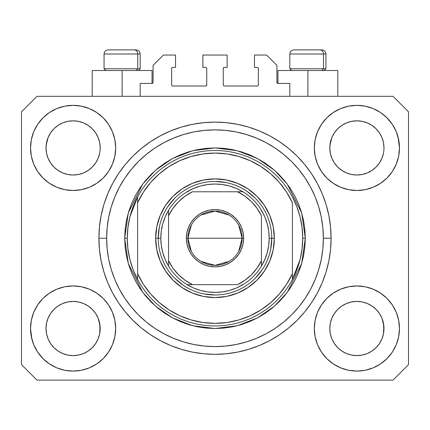 <?xml version="1.0" encoding="UTF-8"?>
<svg xmlns="http://www.w3.org/2000/svg" width="430" height="430" viewBox="0 0 430 430"><rect width="100%" height="100%" fill="white"/><g stroke="black" fill="none" stroke-linecap="round" stroke-linejoin="round"><path stroke-width="0.64" d="M140.18 96.32L140.18 83.42L152.048 83.42L140.18 83.42L140.18 96.32M153.08 82.388L153.08 65.36L153.08 82.388A1.032 1.032 0 0 1 152.048 83.42L152.44 83.339L152.048 83.42L152.048 70.52L122.12 70.52L122.12 96.32L122.12 70.52L92.192 70.52L92.192 96.32M153.08 65.36L163.4 55.04L175.526 55.04L175.526 67.424L172.688 67.424L175.526 67.424L175.526 55.04L163.4 55.04L153.08 65.36M171.656 68.456L171.656 84.968L171.656 68.456A1.032 1.032 0 0 1 172.688 67.424L172.296 67.505L172.688 67.424M172.688 86L205.712 86L172.688 86A1.032 1.032 0 0 1 171.656 84.968L171.737 85.36L171.656 84.968M206.443 85.699L206.104 85.919L206.744 84.968L206.744 68.456L206.744 84.968A1.032 1.032 0 0 1 205.712 86L206.104 85.919L205.712 86M205.712 67.424L202.874 67.424L205.712 67.424A1.032 1.032 0 0 1 206.744 68.456L206.663 68.064L206.744 68.456M202.874 67.424L202.874 55.04L202.874 67.424M227.126 55.04L202.874 55.04L227.126 55.04L227.126 67.424L224.288 67.424L227.126 67.424L227.126 55.04M223.557 67.725L223.896 67.505L223.256 68.456L223.256 84.968L223.256 68.456A1.032 1.032 0 0 1 224.288 67.424L223.896 67.505L224.288 67.424M224.288 86L257.312 86L224.288 86A1.032 1.032 0 0 1 223.256 84.968L223.337 85.36L223.256 84.968M258.344 84.968L258.344 68.456L258.344 84.968A1.032 1.032 0 0 1 257.312 86L257.704 85.919L257.312 86M257.312 67.424L254.474 67.424L257.312 67.424A1.032 1.032 0 0 1 258.344 68.456L258.263 68.064L258.344 68.456M254.474 67.424L254.474 55.04L266.6 55.04L276.92 65.36L276.92 82.388L276.92 65.36L266.6 55.04L254.474 55.04L254.474 67.424M277.952 70.52L307.88 70.52L307.88 96.32L307.88 70.52L337.808 70.52L277.952 70.52L277.952 83.42L289.82 83.42L277.952 83.42A1.032 1.032 0 0 1 276.92 82.388L277.001 82.78L276.92 82.388M289.82 83.42L289.82 96.32L289.82 83.42M257.704 67.505L258.263 68.064L257.704 67.505M258.263 85.36L257.704 85.919L258.263 85.36M223.557 85.699L223.337 85.36M206.443 67.725L206.663 68.064M172.296 85.919L171.737 85.36L172.296 85.919M171.737 68.064L172.296 67.505L171.737 68.064M277.952 83.42L277.001 82.78M152.999 82.78L152.44 83.339M334.357 132.892L337.743 128.763L341.85 125.393L337.743 128.763L341.85 125.393L346.532 122.894L341.85 125.393L346.532 122.894L351.616 121.351L346.532 122.894L351.616 121.351L356.9 120.83L362.205 121.351L367.301 122.905L362.184 121.351L367.268 122.894L371.95 125.393L367.268 122.894L371.95 125.393L376.056 128.763L379.427 132.87L381.926 137.552L383.469 142.636L381.926 137.552L383.469 142.636L383.99 147.92A27.09 27.09 0 0 1 356.9 175.01A27.09 27.09 0 0 1 329.81 147.92A27.09 27.09 0 0 0 329.939 150.575L330.331 153.204A27.09 27.09 0 0 0 337.738 167.066M341.785 170.404L346.532 172.946A27.09 27.09 0 0 0 351.606 174.489L346.564 172.962M50.557 132.892L53.944 128.763L58.05 125.393L53.944 128.763L58.05 125.393L62.732 122.894L58.05 125.393L62.732 122.894L67.816 121.351L62.732 122.894L67.816 121.351L73.1 120.83L78.405 121.351L83.501 122.905L78.384 121.351L83.468 122.894L88.15 125.393L83.468 122.894L88.15 125.393L92.256 128.763L95.627 132.87L98.126 137.552L99.669 142.636L98.126 137.552L99.669 142.636L100.19 147.92A27.09 27.09 0 0 1 73.1 175.01A27.09 27.09 0 0 1 46.01 147.92A27.09 27.09 0 0 0 46.139 150.575L46.531 153.204A27.09 27.09 0 0 0 53.938 167.066M57.985 170.404L62.732 172.946A27.09 27.09 0 0 0 67.806 174.489L62.764 172.962M337.77 167.103L341.85 170.447L346.532 172.946L341.85 170.447L346.532 172.946L341.85 170.447L337.749 167.082L334.373 162.97L331.874 158.288L330.331 153.204L331.874 158.288L330.331 153.204L329.81 147.877M53.97 167.103L58.05 170.447L62.732 172.946L58.05 170.447L62.732 172.946L58.05 170.447L53.949 167.082L50.573 162.97L48.074 158.288L46.531 153.204L48.074 158.288L46.531 153.204L46.01 147.877M53.954 167.082A27.09 27.09 0 0 0 62.726 172.946M67.822 174.489A27.09 27.09 0 0 0 78.378 174.489M95.643 162.948L92.251 167.082L88.15 170.447L92.256 167.076L88.15 170.447L83.468 172.946L88.215 170.404L83.468 172.946L78.384 174.489L83.468 172.946A27.09 27.09 0 0 0 92.246 167.082M92.262 167.066A27.09 27.09 0 0 0 99.669 153.214L98.126 158.288L99.669 153.204L98.126 158.288L95.627 162.97L98.126 158.288L95.627 162.97L92.256 167.076L95.627 162.97M46.139 145.265L48.074 137.552L50.573 132.87L53.944 128.763L50.573 132.87L48.074 137.552L46.531 142.636L46.01 147.92A27.09 27.09 0 0 1 73.1 120.83A27.09 27.09 0 0 1 100.19 147.92L100.19 147.963M88.15 170.447L83.436 172.962L78.384 174.489L73.1 175.01L67.816 174.489L73.1 175.01L78.384 174.489M337.754 167.082A27.09 27.09 0 0 0 346.526 172.946M351.622 174.489A27.09 27.09 0 0 0 362.178 174.489M379.443 162.948L376.051 167.082L371.95 170.447L376.056 167.076L371.95 170.447L367.268 172.946L372.014 170.404L367.268 172.946L362.184 174.489L367.268 172.946A27.09 27.09 0 0 0 376.046 167.082M376.062 167.066A27.09 27.09 0 0 0 383.469 153.214L381.926 158.288L383.469 153.204L381.926 158.288L379.427 162.97M329.939 145.265L331.874 137.552L334.373 132.87L337.743 128.763L334.373 132.87L331.874 137.552L330.331 142.636L329.81 147.92A27.09 27.09 0 0 1 356.9 120.83A27.09 27.09 0 0 1 383.99 147.92L383.99 147.963M371.95 170.447L367.236 172.962L362.184 174.489L356.9 175.01L351.616 174.489L356.9 175.01L362.184 174.489M329.939 331.175L329.81 328.52L330.331 333.804L331.874 338.888L330.331 333.804L329.81 328.273M381.915 318.125L383.469 323.236L383.861 331.17A27.09 27.09 0 0 0 383.861 331.17L383.99 328.52A27.09 27.09 0 0 1 356.9 355.61A27.09 27.09 0 0 1 329.81 328.52A27.09 27.09 0 0 1 356.9 301.43A27.09 27.09 0 0 1 383.99 328.52L383.99 328.563M383.99 328.52L383.861 325.865L383.469 333.809L381.926 338.888L383.469 333.804L381.926 338.888L379.427 343.57L381.926 338.888L379.427 343.57L376.056 347.676L379.427 343.57L376.056 347.676L371.95 351.047L376.056 347.676L371.95 351.047L367.268 353.546L371.95 351.047L367.268 353.546L362.184 355.089L367.268 353.546L362.184 355.089L356.9 355.61L351.616 355.089L346.526 353.546L351.616 355.089L346.526 353.546L341.85 351.047L346.532 353.546L341.85 351.047L337.743 347.676L334.373 343.57L331.874 338.888L330.331 333.804M46.139 331.175L46.01 328.52L46.531 333.804L48.074 338.888L46.531 333.804L46.01 328.273M98.115 318.125L99.669 323.236L100.061 331.17A27.09 27.09 0 0 0 100.061 331.17L100.19 328.52A27.09 27.09 0 0 1 73.1 355.61A27.09 27.09 0 0 1 46.01 328.52A27.09 27.09 0 0 1 73.1 301.43A27.09 27.09 0 0 1 100.19 328.52L100.19 328.563M100.19 328.52L100.061 325.865L99.669 333.809L98.126 338.888L99.669 333.804L98.126 338.888L95.627 343.57L98.126 338.888L95.627 343.57L92.251 347.682L88.15 351.047L92.256 347.676L88.15 351.047L83.468 353.546L88.15 351.047L83.468 353.546L78.384 355.089L83.468 353.546L78.384 355.089L73.1 355.61L67.816 355.089L62.726 353.546L67.816 355.089L62.726 353.546L58.05 351.047L62.732 353.546L58.05 351.047L53.944 347.676L50.573 343.57L48.074 338.888L46.531 333.804M43 298.42L49.45 293.126L56.808 289.191L64.796 286.767L73.1 285.95L81.404 286.767L89.392 289.191L96.75 293.126L103.2 298.42L108.494 304.87L112.429 312.228L114.853 320.216L115.67 328.52A42.57 42.57 0 0 1 73.1 371.09A42.57 42.57 0 0 1 30.53 328.52L31.347 320.216L33.771 312.228L37.706 304.87L43 298.42L46.01 295.679M398.653 320.216L399.47 328.52A42.57 42.57 0 0 1 356.9 371.09A42.57 42.57 0 0 1 314.33 328.52L315.147 320.216L317.571 312.228L321.506 304.87L326.8 298.42L333.25 293.126L340.608 289.191L348.596 286.767L356.9 285.95L365.204 286.767L373.192 289.191L380.55 293.126L387 298.42L392.294 304.87L396.229 312.228L398.653 320.216L399.47 328.52L398.653 336.824L396.229 344.812L392.294 352.17L387 358.62L380.55 363.914L373.192 367.849L365.204 370.273L356.9 371.09L348.596 370.273L340.608 367.849L333.25 363.914L326.8 358.62L321.506 352.17L317.571 344.812L315.147 336.824L314.33 328.52A42.57 42.57 0 0 1 356.9 285.95A42.57 42.57 0 0 1 399.47 328.52L398.653 336.824M398.115 137.256L399.47 147.92A42.57 42.57 0 0 1 356.9 190.49A42.57 42.57 0 0 1 314.33 147.92L315.147 139.616L317.571 131.628L321.506 124.27L326.8 117.82L333.25 112.526L340.608 108.591L348.596 106.167L356.9 105.35L365.204 106.167L373.192 108.591L380.55 112.526L387 117.82L392.294 124.27L396.229 131.628L398.653 139.616L399.47 147.92L398.653 156.224L396.229 164.212L392.294 171.57L387 178.02L383.99 180.761M31.347 156.224L30.53 147.92A42.57 42.57 0 0 1 73.1 105.35A42.57 42.57 0 0 1 115.67 147.92A42.57 42.57 0 0 1 73.1 190.49A42.57 42.57 0 0 1 30.53 147.92L31.347 139.616L33.771 131.628L37.706 124.27L43 117.82L49.45 112.526L56.808 108.591L64.796 106.167L73.1 105.35L81.404 106.167L89.392 108.591L96.75 112.526L103.2 117.82L108.494 124.27L112.429 131.628L114.853 139.616L115.67 147.92L114.853 156.224L112.429 164.212L108.494 171.57L103.2 178.02L96.75 183.314L89.392 187.249L81.404 189.673L73.1 190.49L64.796 189.673L56.808 187.249L49.45 183.314L43 178.02L37.706 171.57L33.771 164.212L31.347 156.224L30.53 147.92L31.347 139.616M331.1 238.22A116.1 116.1 0 0 1 215 354.32A116.1 116.1 0 0 1 98.9 238.22L99.459 226.841L101.131 215.57L103.899 204.519L107.736 193.79L112.612 183.492L118.465 173.72L125.254 164.566L132.902 156.122L141.346 148.474L150.5 141.685L160.272 135.832L170.57 130.956L181.299 127.119L192.35 124.351L203.621 122.679L215 122.12L226.379 122.679L237.65 124.351L248.701 127.119L259.43 130.956L269.728 135.832L279.5 141.685L288.654 148.474L297.098 156.122L304.746 164.566L311.535 173.72L317.388 183.492L322.263 193.79L326.101 204.519L328.869 215.57L330.541 226.841L331.1 238.22L330.541 249.599L328.869 260.87L326.101 271.921L322.263 282.65L317.388 292.948L311.535 302.72L304.746 311.874L297.098 320.318L288.654 327.966L279.5 334.755L269.728 340.608L259.43 345.483L248.701 349.321L237.65 352.089L226.379 353.761L215 354.32L203.621 353.761L192.35 352.089L181.299 349.321L170.57 345.483L160.272 340.608L150.5 334.755L141.346 327.966L132.902 320.318L125.254 311.874L118.465 302.72L112.612 292.948L107.736 282.65L103.899 271.921L101.131 260.87L99.459 249.599L98.9 238.22A116.1 116.1 0 0 1 215 122.12A116.1 116.1 0 0 1 331.1 238.22L323.36 238.22L331.1 238.22M54.003 167.13L50.573 162.97L48.074 158.288M337.803 167.13L334.373 162.97L331.874 158.288M88.215 306.036L83.436 303.478M92.197 309.31L95.627 313.47L98.147 318.2M95.643 313.491L98.126 318.152A27.09 27.09 0 0 0 92.262 309.374M92.246 309.358A27.09 27.09 0 0 0 83.474 303.494L78.384 301.951L83.468 303.494L88.15 305.993L92.256 309.363L95.627 313.47L92.23 309.337M83.468 303.494L83.468 303.494A27.09 27.09 0 0 0 78.394 301.951L83.468 303.494L88.15 305.993L92.256 309.363M50.557 313.491L53.944 309.363L57.985 306.036L62.732 303.494L67.816 301.951A27.09 27.09 0 0 0 62.737 303.489L58.05 305.993L53.949 309.358L50.573 313.47L48.074 318.152L46.531 323.236L48.074 318.152L50.573 313.47L53.944 309.363L58.05 305.993L62.732 303.494L67.816 301.951L62.732 303.494A27.09 27.09 0 0 0 53.954 309.358M372.014 306.036L367.236 303.478M375.997 309.31L379.427 313.47L381.947 318.2M379.443 313.491L381.926 318.152A27.09 27.09 0 0 0 376.062 309.374M376.046 309.358A27.09 27.09 0 0 0 367.274 303.494L362.184 301.951L367.268 303.494L371.95 305.993L376.056 309.363L379.427 313.47L376.03 309.337M367.268 303.494L367.268 303.494A27.09 27.09 0 0 0 362.194 301.951L367.268 303.494L371.95 305.993L376.056 309.363M334.357 313.491L337.743 309.363L341.785 306.036L346.532 303.494L351.616 301.951A27.09 27.09 0 0 0 346.537 303.489L341.85 305.993L337.749 309.358L334.373 313.47L331.874 318.152L330.331 323.236L331.874 318.152L334.373 313.47L337.743 309.363L341.85 305.993L346.532 303.494L351.616 301.951L346.532 303.494A27.09 27.09 0 0 0 337.754 309.358M379.443 132.892L381.926 137.552M383.861 145.265L383.861 145.27A27.09 27.09 0 0 0 383.861 145.265L383.469 142.636M346.532 122.894L351.632 121.346L356.9 120.83M95.643 132.892L98.126 137.552M100.061 145.265L100.061 145.27A27.09 27.09 0 0 0 100.061 145.265L99.669 142.636M62.732 122.894L67.832 121.346L73.1 120.83M46.139 325.865L46.01 328.52L46.531 323.236L48.074 318.152A27.09 27.09 0 0 0 46.531 323.226L46.139 325.865A27.09 27.09 0 0 0 46.01 328.509L46.139 325.865M100.061 325.865L98.126 318.152L99.669 323.236A27.09 27.09 0 0 0 98.131 318.157M329.939 325.865L329.81 328.52L330.331 323.236L331.874 318.152A27.09 27.09 0 0 0 330.331 323.226L329.939 325.865A27.09 27.09 0 0 0 329.81 328.509L329.939 325.865M383.861 325.865L381.926 318.152L383.469 323.236A27.09 27.09 0 0 0 381.931 318.157M393.02 380.12L36.98 380.12L21.5 364.64L21.5 111.8L36.98 96.32L393.02 96.32L408.5 111.8L408.5 364.64L393.02 380.12L408.5 364.64L408.5 111.8L393.02 96.32L36.98 96.32L21.5 111.8L21.5 364.64L36.98 380.12L393.02 380.12M31.884 339.184L30.53 328.52A42.57 42.57 0 0 1 73.1 285.95A42.57 42.57 0 0 1 115.67 328.52L114.853 336.824L112.429 344.812L108.494 352.17L103.2 358.62L96.75 363.914L89.392 367.849L81.404 370.273L73.1 371.09L64.796 370.273L56.808 367.849L49.45 363.914L43 358.62L37.706 352.17L33.771 344.812L31.347 336.824L30.53 328.52L31.347 320.216M383.99 295.679L387 298.42M46.01 180.761L43 178.02M387 178.02L380.55 183.314L373.192 187.249L365.204 189.673L356.9 190.49L348.596 189.673L340.608 187.249L333.25 183.314L326.8 178.02L321.506 171.57L317.571 164.212L315.147 156.224L314.33 147.92A42.57 42.57 0 0 1 356.9 105.35A42.57 42.57 0 0 1 399.47 147.92L398.653 156.224M326.101 204.519L325.424 202.363M259.43 130.956L248.701 127.119L259.43 130.956M181.299 127.119L170.57 130.956L181.299 127.119M107.736 193.79L107.027 195.553M103.899 271.921L104.576 274.077M170.57 345.483L181.299 349.321L170.57 345.483M248.701 349.321L259.43 345.483L248.701 349.321M322.263 282.65L322.973 280.887M152.048 70.52L92.192 70.52M49.45 112.526L48.3 113.321M37.706 124.27L42.059 118.787M100.19 147.92L100.061 150.575M392.294 124.27L386.554 117.374M333.25 112.526L326.8 117.82M317.571 131.628L316.587 134.241M392.294 171.57L393.079 170.35M383.99 147.92L383.861 150.575M380.55 363.914L381.7 363.119M392.294 352.17L387.941 357.652M362.178 301.951A27.09 27.09 0 0 0 356.911 301.43L351.616 301.951L356.9 301.43L362.184 301.951L356.9 301.43A27.09 27.09 0 0 0 351.622 301.951M37.706 304.87L36.921 306.09M37.706 352.17L43.446 359.066M96.75 363.914L103.2 358.62M112.429 344.812L113.412 342.199M78.378 301.951A27.09 27.09 0 0 0 73.111 301.43L67.816 301.951L73.1 301.43L78.384 301.951L73.1 301.43A27.09 27.09 0 0 0 67.822 301.951M43 117.82L43.446 117.374M100.19 115.079L103.2 117.82M387 117.82L387.941 118.787M387 358.62L386.554 359.066M329.81 361.361L326.8 358.62M43 358.62L42.059 357.652M53.938 309.374A27.09 27.09 0 0 0 48.074 318.146L50.573 313.47M337.738 309.374A27.09 27.09 0 0 0 331.874 318.146L334.373 313.47M362.184 121.351L367.268 122.894L371.95 125.393L376.056 128.763L379.427 132.87M88.15 125.393L92.256 128.763L95.627 132.87M46.531 142.636L48.074 137.552L50.573 132.87M330.331 142.636L331.874 137.552L334.373 132.87M337.743 347.676L341.85 351.047L337.743 347.676L334.373 343.57L331.874 338.888M356.9 355.61L351.616 355.089L356.9 355.61L362.184 355.089L356.9 355.61M383.861 331.175L383.469 333.804M53.944 347.676L58.05 351.047L53.944 347.676L50.573 343.57L48.074 338.888M73.1 355.61L67.816 355.089L73.1 355.61L78.384 355.089L73.1 355.61M100.061 331.175L99.669 333.804M78.384 121.351L83.468 122.894M323.521 68.768L322 70.52L323.521 68.768L325.94 68.768L323.521 68.768L323.521 54.008L323.521 68.768L289.82 68.768L323.521 68.768M321.694 49.88L319.947 49.88A4.128 3.574 90 0 1 323.521 54.008L289.82 54.008C290.073 51.509 291.449 50.133 293.948 49.88C291.449 50.133 290.073 51.509 289.82 54.008L289.82 68.768L291.572 70.52M324.188 70.52L325.94 68.768L325.94 54.008C325.687 51.509 324.311 50.133 321.812 49.88C324.311 50.133 325.687 51.509 325.94 54.008L323.521 54.008A4.128 3.574 -90 0 0 319.947 49.88L293.98 49.88M319.947 49.88L294.082 49.88M289.997 54.008L323.521 54.008M137.761 68.768L136.24 70.52L137.761 68.768L140.18 68.768L137.761 68.768L137.761 54.008L137.761 68.768L104.06 68.768L137.761 68.768M135.934 49.88L134.187 49.88A4.128 3.574 90 0 1 137.761 54.008L104.06 54.008C104.313 51.509 105.689 50.133 108.188 49.88C105.689 50.133 104.313 51.509 104.06 54.008L104.06 68.768L105.812 70.52M138.428 70.52L140.18 68.768L140.18 54.008C139.927 51.509 138.551 50.133 136.052 49.88C138.551 50.133 139.927 51.509 140.18 54.008L137.761 54.008A4.128 3.574 -90 0 0 134.187 49.88L108.22 49.88M134.187 49.88L108.322 49.88M104.237 54.008L137.761 54.008M155.66 238.22L158.24 238.22L155.66 238.22L156.799 226.642L160.175 215.511L165.663 205.255L173.043 196.263L182.035 188.883L192.291 183.395L203.422 180.019L215 178.88L226.578 180.019L237.709 183.395L247.965 188.883L256.957 196.263L264.337 205.255L269.825 215.511L273.2 226.642L274.34 238.22A59.34 59.34 0 0 1 215 297.56A59.34 59.34 0 0 1 155.66 238.22A59.34 59.34 0 0 1 215 178.88A59.34 59.34 0 0 1 274.34 238.22L273.2 249.798L269.825 260.929L264.337 271.185L256.957 280.177L247.965 287.557L237.709 293.045L226.578 296.421L215 297.56L203.422 296.421L192.291 293.045L182.035 287.557L173.043 280.177L165.663 271.185L160.175 260.929L156.799 249.798L155.66 238.22M271.76 238.22L274.34 238.22L271.76 238.22A56.76 56.76 0 0 0 215 181.46A56.76 56.76 0 0 0 158.24 238.22L160.82 238.22A54.18 54.18 0 0 1 168.56 210.313L165.222 216.833L162.793 223.74L161.315 230.915L160.82 238.22L161.315 245.525L162.793 252.7L165.222 259.607L168.56 266.127A54.18 54.18 0 0 1 160.82 238.22L158.24 238.22A56.76 56.76 0 0 1 215 181.46A56.76 56.76 0 0 1 271.76 238.22A56.76 56.76 0 0 1 215 294.98A56.76 56.76 0 0 1 158.24 238.22A56.76 56.76 0 0 0 215 294.98A56.76 56.76 0 0 0 271.76 238.22L269.18 238.22L271.76 238.22L270.669 249.292M124.7 238.22L127.28 238.22A87.72 87.72 0 0 1 292.4 196.94A87.72 87.72 0 0 1 302.72 238.22L305.3 238.22L301.688 263.504L287.24 292.4L274.378 306.257L257.495 317.899L237.226 325.741L215 328.52L192.774 325.741L172.505 317.899L155.622 306.257L142.76 292.4L128.312 263.504L124.7 238.22L125.135 247.073L126.436 255.839L128.586 264.434L131.575 272.776L135.364 280.785L139.917 288.39L145.195 295.507L151.15 302.07L157.713 308.025L164.83 313.303L172.435 317.856L180.444 321.645L188.786 324.634L197.381 326.784L206.147 328.085L215 328.52L223.853 328.085L232.619 326.784L241.214 324.634L249.556 321.645L257.565 317.856L265.17 313.303L272.287 308.025L278.85 302.07L284.805 295.507L290.083 288.39L294.636 280.785L298.425 272.776L301.414 264.434L303.564 255.839L304.865 247.073L305.3 238.22L304.865 229.367L303.564 220.601L301.414 212.006L298.425 203.664L294.636 195.655L290.083 188.05L284.805 180.933L278.85 174.37L272.287 168.415L265.17 163.137L257.565 158.584L249.556 154.795L241.214 151.806L232.619 149.656L223.853 148.355L215 147.92L206.147 148.355L197.381 149.656L188.786 151.806L180.444 154.795L172.435 158.584L164.83 163.137L157.713 168.415L151.15 174.37L145.195 180.933L139.917 188.05L135.364 195.655L131.575 203.664L128.586 212.006L126.436 220.601L125.135 229.367L124.7 238.22L128.312 212.936L142.76 184.04L155.622 170.183L172.505 158.541L192.774 150.699L215 147.92L237.226 150.699L257.495 158.541L274.378 170.183L287.24 184.04L301.688 212.936L305.3 238.22L302.72 238.22A87.72 87.72 0 0 1 292.4 279.5L300.102 259.494L302.064 248.938L302.72 238.22L302.064 227.502L300.102 216.946L296.861 206.706L292.4 196.94A87.72 87.72 0 0 0 137.6 196.94L137.6 273.69L143.426 284.332L150.71 294.039L159.299 302.613L169.017 309.874L179.67 315.685L191.038 319.92L202.895 322.495L215 323.36L227.104 322.495L238.962 319.92L250.33 315.685L260.983 309.874L270.701 302.613L279.29 294.039L286.573 284.332L292.4 273.69L292.4 202.75L286.573 192.108L279.29 182.401L270.701 173.827L260.983 166.566L250.33 160.755L238.962 156.52L227.104 153.945L215 153.08L202.895 153.945L191.038 156.52L179.67 160.755L169.017 166.566L159.299 173.827L150.71 182.401L143.426 192.108L137.6 202.75A85.14 85.14 0 0 1 292.4 202.75L292.4 273.69A85.14 85.14 0 0 1 137.6 273.69L137.6 279.5A87.72 87.72 0 0 1 127.28 238.22L124.7 238.22M98.9 238.22L106.64 238.22A108.36 108.36 0 0 1 215 129.86A108.36 108.36 0 0 1 323.36 238.22L322.839 248.841L321.28 259.36L318.694 269.675L315.109 279.688L310.567 289.299L305.096 298.42L298.764 306.961L291.621 314.841L283.741 321.984L275.2 328.316L266.079 333.787L256.468 338.329L246.454 341.914L236.14 344.5L225.621 346.059L215 346.58L204.379 346.059L193.86 344.5L183.546 341.914L173.532 338.329L163.921 333.787L154.8 328.316L146.259 321.984L138.379 314.841L131.236 306.961L124.904 298.42L119.432 289.299L114.891 279.688L111.306 269.675L108.72 259.36L107.161 248.841L106.64 238.22L107.161 227.599L108.72 217.08L111.306 206.766L114.891 196.752L119.432 187.141L124.904 178.02L131.236 169.479L138.379 161.599L146.259 154.456L154.8 148.124L163.921 142.652L173.532 138.111L183.546 134.525L193.86 131.94L204.379 130.381L215 129.86L225.621 130.381L236.14 131.94L246.454 134.525L256.468 138.111L266.079 142.652L275.2 148.124L283.741 154.456L291.621 161.599L298.764 169.479L305.096 178.02L310.567 187.141L315.109 196.752L318.694 206.766L321.28 217.08L322.839 227.599L323.36 238.22A108.36 108.36 0 0 1 215 346.58A108.36 108.36 0 0 1 106.64 238.22L98.9 238.22M292.4 279.5A87.72 87.72 0 0 1 137.6 279.5A87.72 87.72 0 0 0 292.4 279.5L292.4 273.69L292.4 279.5L296.861 269.734L300.102 259.494M326.101 271.921L325.424 274.077M107.736 282.65L107.027 280.887M103.899 204.519L104.576 202.363M322.263 193.79L322.973 195.553M255.135 198.085L246.535 191.027M226.072 182.551L215 181.46M174.865 198.085L167.807 206.685M159.331 227.148L158.24 238.22M174.865 278.355L183.465 285.412M203.927 293.889L215 294.98M255.135 278.355L262.192 269.755M137.6 196.94L129.898 216.946L127.936 227.502L127.28 238.22L127.936 248.938L129.898 259.494L133.139 269.734L137.6 279.5L137.6 196.94L133.139 206.706L129.898 216.946M191.35 251.437L187.91 238.22A27.09 27.09 0 0 0 215 265.31A27.09 27.09 0 0 0 242.09 238.22L243.638 238.22A28.638 28.638 0 0 1 215 266.858A28.638 28.638 0 0 1 186.362 238.22L242.09 238.22A27.09 27.09 0 0 1 215 265.31A27.09 27.09 0 0 1 187.91 238.22L191.35 225.003M238.65 225.003L242.09 238.22L238.65 251.437M228.948 261.445L215 265.31L201.052 261.445M168.56 266.127L168.56 260.714A51.6 51.6 0 0 0 192.506 284.66L237.494 284.66A51.6 51.6 0 0 0 261.44 260.714L261.44 215.726A51.6 51.6 0 0 0 237.494 191.78L192.506 191.78A51.6 51.6 0 0 0 168.56 215.726L168.56 260.714L172.951 268.126L178.514 274.705L185.094 280.269L192.506 284.66L187.093 284.66A54.18 54.18 0 0 1 168.56 266.127A54.18 54.18 0 0 0 187.093 284.66L237.494 284.66L244.906 280.269L251.485 274.705L257.049 268.126L261.44 260.714L261.44 266.127A54.18 54.18 0 0 1 187.093 284.66L193.613 287.998L200.52 290.427L207.695 291.906L215 292.4L222.305 291.906L229.48 290.427L236.387 287.998L242.907 284.66A54.18 54.18 0 0 0 261.44 266.127L264.778 259.607L267.207 252.7L268.685 245.525L269.18 238.22A54.18 54.18 0 0 1 261.44 266.127L261.44 215.726L257.049 208.314L251.485 201.734L244.906 196.171L237.494 191.78L242.907 191.78A54.18 54.18 0 0 1 269.18 238.22L268.685 230.915L267.207 223.74L264.778 216.833L261.44 210.313A54.18 54.18 0 0 0 242.907 191.78L192.506 191.78L185.094 196.171L178.514 201.734L172.951 208.314L168.56 215.726L168.56 210.313A54.18 54.18 0 0 1 242.907 191.78L236.387 188.442L229.48 186.013L222.305 184.534L215 184.04L207.695 184.534L200.52 186.013L193.613 188.442L187.093 191.78A54.18 54.18 0 0 0 168.56 210.313L168.56 265.111M261.44 210.313L261.44 211.329M187.093 191.78L188.109 191.78M242.907 284.66L241.891 284.66M243.638 238.22L243.09 243.805L241.456 249.18L238.811 254.13L235.248 258.468L230.91 262.031L225.96 264.676L220.585 266.31L215 266.858L209.415 266.31L204.04 264.676L199.09 262.031L194.752 258.468L191.189 254.13L188.544 249.18L186.91 243.805L186.362 238.22L186.91 232.635L188.544 227.26L191.189 222.31L194.752 217.972L199.09 214.409L204.04 211.764L209.415 210.13L215 209.582L220.585 210.13L225.96 211.764L230.91 214.409L235.248 217.972L238.811 222.31L241.456 227.26L243.09 232.635L243.638 238.22L187.91 238.22A27.09 27.09 0 0 1 215 211.13A27.09 27.09 0 0 1 242.09 238.22A27.09 27.09 0 0 0 215 211.13A27.09 27.09 0 0 0 187.91 238.22L186.362 238.22A28.638 28.638 0 0 1 215 209.582A28.638 28.638 0 0 1 243.638 238.22M201.052 214.995L215 211.13L228.948 214.995M337.808 70.52L337.808 96.32"/></g></svg>
